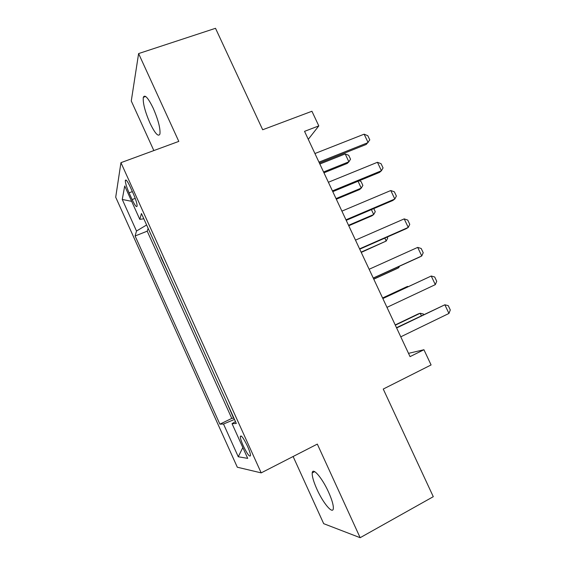 <?xml version="1.0" encoding="UTF-8"?>
<svg xmlns="http://www.w3.org/2000/svg" width="566" height="566" viewBox="0 0 566 566"><rect width="100%" height="100%" fill="white"/><g stroke="black" fill="none" stroke-linecap="round" stroke-linejoin="round"><path stroke-width="0.85" d="M328.584 492.165C322.174 477.86 312.588 466.837 312.22 472.907C311.993 476.254 313.564 481.701 316.932 489.25C323.045 503.004 332.865 514.805 333.332 508.509C333.544 505.197 331.966 499.75 328.584 492.165M153.266 108.332C148.143 97.819 144.832 94.14 143.311 97.31C142.752 102.871 144.96 111.431 149.94 122.999C155.013 133.519 158.346 137.198 159.93 134.022C160.503 128.609 158.282 120.049 153.266 108.332M247.519 446.263C243.415 437.851 241.003 434.631 240.281 436.584C240.38 438.473 241.378 441.558 243.281 445.845C247.349 454.215 249.762 457.441 250.526 455.524C250.427 453.649 249.422 450.557 247.519 446.263M293.117 456.507L323.688 523.67L360.153 537.7L433.287 496.686L383.246 389.054L431.087 364.95L423.941 349.738L408.51 353.347M115.705 197.216L237.31 467.219L261.188 472.879L120.947 162.668L115.705 197.216M120.947 162.668L178.799 141.394L138.606 53.572L131.27 100.989L153.846 150.57M138.606 53.572L215.512 28.3L262.681 129.756L311.93 111.261L318.8 125.9L304.543 131.354L410.046 356.622L423.941 349.738M155.841 245.389L148.292 228.678M160.815 257.12L168.71 273.866M181.636 302.47L173.96 285.476M194.626 331.209L186.879 314.066M207.672 360.082L199.862 342.798M212.908 371.671L220.761 389.047M129.076 192.843L132.111 199.572C134.984 205.607 136.654 207.75 137.135 206.003C137.05 203.463 135.798 199.423 133.392 193.883L130.279 186.992C127.421 181 125.765 178.877 125.312 180.625C125.404 183.214 126.657 187.289 129.076 192.843L132.352 191.591M235.477 421.613L232.039 423.658L236.319 423.474L141.443 213.524L139.795 219.367L143.821 218.787M232.039 423.658L247.71 458.368L238.272 456.769L223.506 424.019L219.891 424.167L135.104 235.987L136.505 231.034L122.263 199.451L124.711 185.966L139.795 219.367M148.009 228.784L147.21 231.169L231.784 418.401L233.9 418.125M226.039 400.728L233.624 418.26M360.153 537.7L317.321 444.098L261.188 472.879M308.279 139.321L318.8 125.9M146.615 224.978L136.505 231.034M147.21 231.169L135.104 235.987M231.784 418.401L219.891 424.167M223.506 424.019L234.487 419.427M131.652 201.34L122.263 199.451M238.272 456.769L242.828 447.55M314.929 153.528L364.136 134.177L367.808 135.713L369.796 139.901L366.273 144.436L319.408 163.086M364.136 134.177L368.119 142.597L318.962 162.131M323.957 172.8L347.283 163.404L348.889 161.798L345.189 153.931L319.847 164.027M345.189 153.931L348.691 155.289L350.538 159.209L348.889 161.798L323.575 171.986M328.386 182.259L377.43 162.286L381.067 163.708L383.055 167.918L381.434 170.741L379.503 172.404L332.78 191.648M377.43 162.286L381.434 170.741L332.433 190.905M341.906 211.125L390.788 190.523L394.382 191.839L396.384 196.069L394.806 199.02L392.79 200.505L346.222 220.344M390.788 190.523L394.806 199.02L345.975 219.813M355.49 240.133L404.209 218.886L407.753 220.096L409.763 224.341L408.249 227.426L406.133 228.728L359.721 249.174M404.209 218.886L408.249 227.426L359.573 248.856M369.131 269.267L417.694 247.392L421.189 248.481L423.212 252.754L421.748 255.966L419.548 257.091L373.291 278.139M417.694 247.392L421.748 255.966L373.242 278.04M359.155 180.787L361.016 181.46L362.87 185.4L361.271 188.103L358.045 181.24M336.331 199.218L359.594 189.553L361.271 188.103L336.034 198.588M373.801 208.592L375.265 211.705L373.709 214.521L371.402 209.618M348.755 225.756L371.947 215.809L373.709 214.521L348.543 225.303M387.208 237.069L387.703 238.116L386.203 241.045L384.823 238.116M361.235 252.408L386.203 241.045L361.108 252.139M373.772 279.18L396.823 268.673L398.747 267.697L398.301 266.756M373.73 279.088L398.747 267.697L399.44 266.239M382.849 298.551L431.235 276.017L434.695 277L436.726 281.295L435.318 284.634L386.974 307.359M435.318 284.634L431.235 276.017L382.821 298.501M407.775 286.884L407.555 286.417L382.602 298.027M408.334 286.622L407.555 286.417L405.581 287.28L382.581 297.985M396.625 327.969L444.848 304.784L448.258 305.654L450.295 309.963L448.944 313.444L400.77 336.82M448.944 313.444L444.848 304.784L396.497 327.7M421.366 315.743L420.191 313.26L395.316 325.181M423.736 314.611L423.467 314.038L420.191 313.26L418.14 313.96L395.21 324.948M135.224 198.376L132.111 199.572M314.646 471.641L312.22 472.907M145.681 96.489L143.311 97.31M241.342 436.061L240.281 436.584M126.324 180.243L125.312 180.625"/></g></svg>

